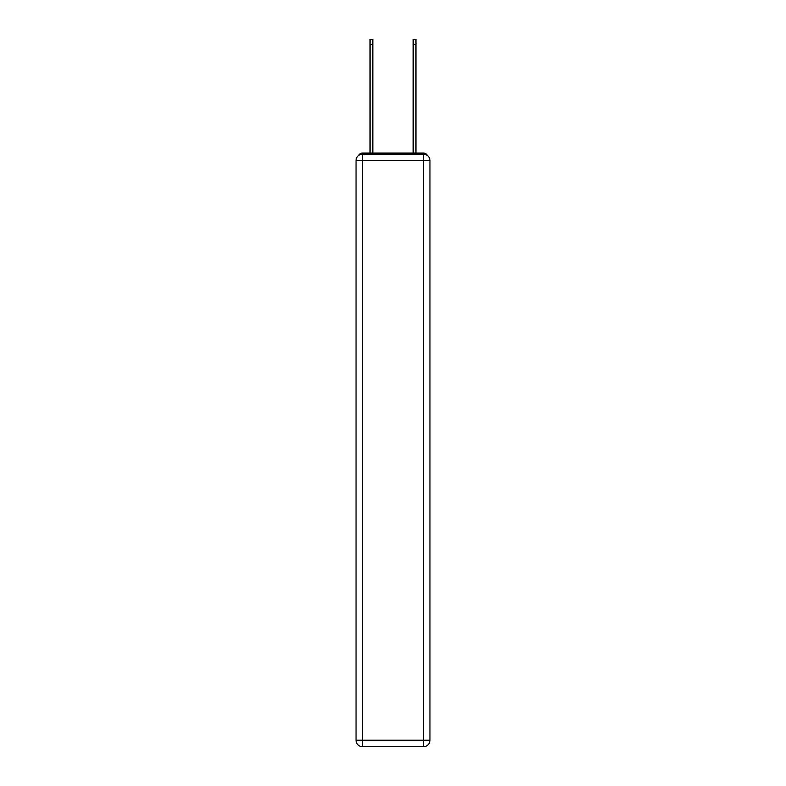 <?xml version="1.0" encoding="UTF-8"?>
<svg xmlns="http://www.w3.org/2000/svg" width="786" height="786" viewBox="0 0 786 786"><rect width="100%" height="100%" fill="white"/><g stroke="black" fill="none" stroke-linecap="round" stroke-linejoin="round"><path stroke-width="1.18" d="M427.319 155.402A4.313 4.313 0 0 0 423.487 153.074L362.513 153.074A4.313 4.313 0 0 0 358.681 155.402M362.513 153.074L370.049 153.074L370.049 39.3L372.849 39.3L372.849 153.074L376.189 153.074M409.811 153.074L413.151 153.074L413.151 39.3L415.951 39.3L415.951 153.074L423.487 153.074M362.513 154.144L423.487 154.144A6.465 6.465 0 0 1 429.952 160.609L429.952 740.235A6.465 6.465 0 0 1 423.487 746.7L362.513 746.7L362.513 740.235L423.487 740.235L423.487 160.609L362.513 160.609L362.513 740.235L356.048 740.235L356.048 160.609L362.513 160.609L362.513 154.144A6.465 6.465 0 0 0 356.048 160.609A6.465 6.465 0 0 1 362.513 154.144M356.048 740.235A6.465 6.465 0 0 0 362.513 746.7A6.465 6.465 0 0 1 356.048 740.235M423.487 746.7A6.465 6.465 0 0 0 429.952 740.235L423.487 740.235L423.487 746.7M429.952 160.609A6.465 6.465 0 0 0 423.487 154.144L423.487 160.609L429.952 160.609M370.049 44.252L372.849 44.252M415.951 44.252L413.151 44.252"/></g></svg>
